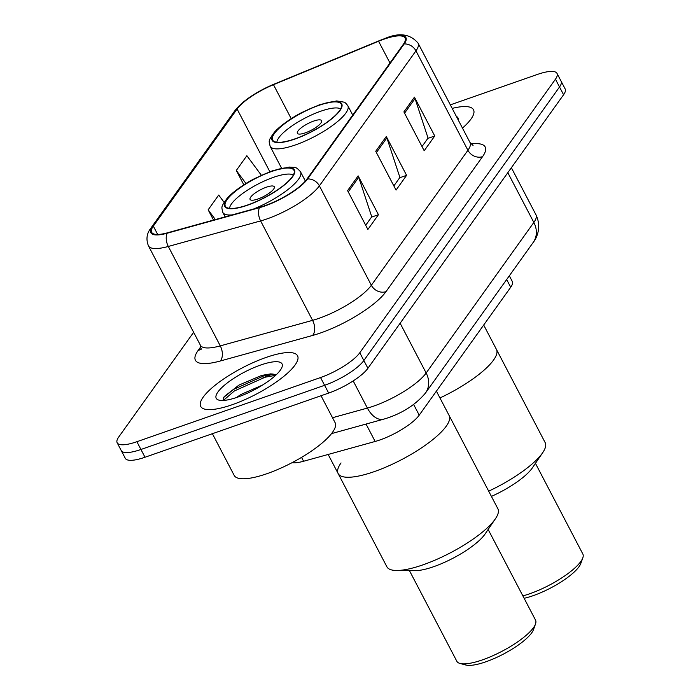 <?xml version="1.0" encoding="UTF-8"?>
<svg xmlns="http://www.w3.org/2000/svg" width="700" height="700" viewBox="0 0 700 700"><rect width="100%" height="100%" fill="white"/><g stroke="black" fill="none" stroke-linecap="round" stroke-linejoin="round"><path stroke-width="1.05" d="M509.329 275.8L512.286 281.461A34.16 9.301 152.4 0 1 510.711 287.254L419.221 415.161A34.16 9.301 152.4 0 1 375.148 441.464L303.59 461.256A34.16 9.301 152.4 0 1 292.049 462.683M193.629 332.281L118.746 436.975A34.16 9.301 -27.6 0 0 117.171 442.776L125.291 458.316A34.16 9.301 -27.6 0 0 145.005 457.249L328.659 393.076A34.16 9.301 -27.6 0 0 367.911 368.287L563.579 94.745A34.16 9.301 -27.6 0 0 565.154 88.944L561.094 81.174A34.16 9.301 -27.6 0 1 559.519 86.975A34.16 9.301 -27.6 0 0 561.094 81.174L557.025 73.413A34.16 9.301 -27.6 0 0 537.311 74.471L450.327 104.869M117.171 442.776A34.16 9.301 -27.6 0 0 136.885 441.709L320.539 377.545A34.16 9.301 -27.6 0 0 359.791 352.756L363.851 360.526L559.519 86.975L363.851 360.526A34.16 9.301 -27.6 0 1 324.599 385.306A34.16 9.301 -27.6 0 0 363.851 360.526L367.911 368.287M136.885 441.709L140.945 449.479L324.599 385.306L140.945 449.479A34.16 9.301 -27.6 0 1 121.231 450.546A34.16 9.301 -27.6 0 0 140.945 449.479L145.005 457.249M266.009 357.473A54.653 14.884 -27.6 0 0 200.69 406.411A54.653 14.884 -27.6 0 0 232.234 404.705A54.653 14.884 -27.6 0 0 297.553 355.775A54.653 14.884 -27.6 0 0 266.009 357.473A54.653 14.884 -27.6 0 0 200.69 406.411A54.653 14.884 -27.6 0 0 232.234 404.705A54.653 14.884 -27.6 0 0 297.553 355.775A54.653 14.884 -27.6 0 0 266.009 357.473M384.072 39.148A36.435 9.922 152.4 0 1 405.099 38.01A36.435 9.922 152.4 0 1 403.419 44.196L306.854 179.2A36.435 9.922 152.4 0 1 259.84 207.261L167.536 232.794A36.435 9.922 152.4 0 1 151.646 232.312A36.435 9.922 152.4 0 1 153.326 226.126L237.09 109.034A36.435 9.922 152.4 0 1 273.473 84.691L378.586 41.248A36.435 9.922 152.4 0 1 384.072 39.148M384.352 38.754A37.345 10.167 -27.6 0 0 378.735 40.906L273.613 84.35A37.345 10.167 -27.6 0 0 271.145 85.4A37.345 10.167 -27.6 0 0 255.106 93.791A37.345 10.167 -27.6 0 0 236.32 109.296L152.565 226.398A37.345 10.167 -27.6 0 0 167.125 233.231L259.438 207.69A37.345 10.167 -27.6 0 0 307.624 178.938L404.189 43.934A37.345 10.167 -27.6 0 0 384.352 38.754M262.911 377.851A45.544 12.399 152.4 0 1 270.305 375.007M347.585 190.627L367.885 229.46L378.446 214.699L358.137 175.866L347.585 190.627M365.697 225.269L371.744 216.808L358.733 177.249A9.109 7.718 -144.4 0 0 358.137 175.866M371.525 217.123L378.446 214.699M403.891 111.904L424.191 150.745L434.752 135.984L414.444 97.142L403.891 111.904M422.004 146.545L428.05 138.084L415.039 98.534A9.109 7.718 -144.4 0 0 414.444 97.142M427.831 138.399L434.752 135.984M375.734 151.261L396.043 190.102L406.595 175.341L386.295 136.5L375.734 151.261M393.846 185.911L399.901 177.45L386.881 137.891A9.109 7.718 -144.4 0 0 386.295 136.5M399.674 177.756L406.595 175.341M462.464 128.082A54.653 14.884 -27.6 0 0 473.515 109.777A54.653 14.884 -27.6 0 0 452.174 108.395A54.653 14.884 -27.6 0 1 473.515 109.777A54.653 14.884 -27.6 0 1 462.464 128.082M359.791 352.756L555.45 79.205A34.16 9.301 -27.6 0 0 557.025 73.413M261.38 175.28L246.864 155.697L236.303 170.459L243.828 184.844M224.096 202.317L218.706 195.055L208.154 209.816L213.518 220.08M208.154 209.816L215.373 219.564M236.303 170.459L245.971 183.496M458.255 120.015A37.126 10.106 -27.6 0 0 456.391 116.454M439.95 397.959A62.624 17.054 -27.6 0 0 496.44 349.422A62.624 17.054 152.4 0 1 493.552 360.054A62.624 17.054 152.4 0 1 439.95 397.959M318.911 105.385A38.71 10.544 -27.6 0 0 272.632 140.053A38.71 10.544 -27.6 0 0 294.98 138.845A38.71 10.544 -27.6 0 0 341.25 104.178A38.71 10.544 -27.6 0 0 318.911 105.385M276.876 142.231A36.435 9.922 152.4 0 1 320.74 111.221A36.435 9.922 152.4 0 1 340.629 108.902M313.705 121.065A13.667 3.719 -27.6 0 0 297.369 133.298A13.667 3.719 -27.6 0 0 305.261 132.869A13.667 3.719 -27.6 0 0 321.589 120.636A13.667 3.719 -27.6 0 0 313.705 121.065M488.679 491.164A62.624 17.054 -27.6 0 0 542.281 453.267A62.624 17.054 -27.6 0 0 542.736 452.62A62.624 17.054 -27.6 0 0 545.169 442.627L483.691 325.027M491.418 496.396A44.406 12.093 -27.6 0 0 532.053 468.317A44.406 12.093 -27.6 0 0 532.376 467.863L542.736 452.62M522.874 595.892A44.406 12.093 -27.6 0 0 580.781 561.531A44.406 12.093 -27.6 0 0 582.811 557.865A44.406 12.093 -27.6 0 0 582.829 553.989L535.447 463.347M524.125 598.29A39.847 10.85 -27.6 0 0 578.988 566.746A39.847 10.85 -27.6 0 0 580.808 563.456L582.811 557.865M212.389 433.703L234.203 475.431A56.928 15.505 -27.6 0 0 267.059 473.655A56.928 15.505 -27.6 0 0 335.108 422.678L321.02 395.745M236.381 397.565L240.87 394.511L262.605 385.017M260.592 365.05A37.126 10.106 -27.6 0 0 224.752 384.974A37.126 10.106 -27.6 0 0 218.89 400.12A37.126 10.106 -27.6 0 0 237.65 397.136A37.126 10.106 -27.6 0 0 282.004 367.132A37.126 10.106 -27.6 0 0 260.592 365.05M276.194 374.797L270.865 373.852L261.695 375.41L238.928 385.105L224.166 396.646L223.02 400.461M223.352 400.444L234.377 390.959L265.055 377.221L275.651 375.305M223.633 397.442L233.572 389.41L264.25 375.681L273.026 373.922M374.29 471.616A62.624 17.054 -27.6 0 0 449.146 415.546A62.624 17.054 152.4 0 1 446.259 426.178A62.624 17.054 152.4 0 1 387.739 466.305A62.624 17.054 152.4 0 1 338.152 473.576A62.624 17.054 -27.6 0 0 374.29 471.616M271.609 171.509A38.71 10.544 -27.6 0 0 225.339 206.176A38.71 10.544 -27.6 0 0 247.678 204.969A38.71 10.544 -27.6 0 0 293.956 170.301A38.71 10.544 -27.6 0 0 271.609 171.509M229.574 208.355A36.435 9.922 152.4 0 1 273.446 177.345A36.435 9.922 152.4 0 1 293.326 175.026M266.411 187.189A13.667 3.719 -27.6 0 0 250.075 199.421A13.667 3.719 -27.6 0 0 257.959 198.992A13.667 3.719 -27.6 0 0 274.295 186.76A13.667 3.719 -27.6 0 0 266.411 187.189M328.16 454.466L338.152 473.576A62.624 17.054 152.4 0 1 341.04 462.945M338.152 473.576L386.881 566.781A62.624 17.054 -27.6 0 0 396.471 570.483A62.624 17.054 -27.6 0 0 449.61 553.227A62.624 17.054 -27.6 0 0 494.988 519.391A62.624 17.054 -27.6 0 0 495.434 518.744A62.624 17.054 -27.6 0 0 497.875 508.76L436.398 391.151M396.471 570.483L414.899 570.675A44.406 12.093 -27.6 0 0 452.585 558.442A44.406 12.093 -27.6 0 0 484.759 534.441A44.406 12.093 -27.6 0 0 485.074 533.986L495.434 518.744M409.439 570.614L456.829 661.264A44.406 12.093 -27.6 0 0 460.023 663.451A44.406 12.093 -27.6 0 0 497.683 653.468A44.406 12.093 -27.6 0 0 533.488 627.655A44.406 12.093 -27.6 0 0 535.509 623.989A44.406 12.093 -27.6 0 0 535.535 620.113L488.145 529.471M460.023 663.451L465.762 665A39.847 10.85 -27.6 0 0 499.564 656.04A39.847 10.85 -27.6 0 0 531.694 632.87A39.847 10.85 -27.6 0 0 533.505 629.58L535.509 623.989M506.669 279.527L510.711 287.254M301.56 457.371L303.59 461.256M366.047 424.06L375.148 441.464M413.621 404.451L419.221 415.161M332.509 417.725L367.386 408.074A45.544 12.399 -27.6 0 0 373.817 406.053A45.544 12.399 -27.6 0 0 426.151 373.004L533.837 222.451A45.544 12.399 -27.6 0 0 535.938 214.725C541.678 226.625 537.163 237.545 533.234 242.384L425.547 392.936A22.776 19.294 35.6 0 0 426.151 373.004L400.137 323.243M507.824 172.69L533.837 222.451A22.776 19.294 35.6 0 1 533.234 242.384M353.194 380.931L367.386 408.074A22.776 13.58 74.5 0 0 383.714 419.169L331.529 433.606M563.579 94.745L555.45 79.205M328.659 393.076L320.539 377.545M471.021 143.972A56.928 15.505 152.4 0 1 482.562 156.634L385.998 291.637A11.384 9.643 35.6 0 1 371.359 285.267L467.924 150.273A45.544 12.399 -27.6 0 0 470.024 142.537L473.06 145.442M385.998 291.637A56.928 15.505 152.4 0 1 320.582 332.946A56.928 15.505 152.4 0 1 312.541 335.475L220.229 361.016A56.928 15.505 152.4 0 1 198.039 350.595L200.935 346.544M319.025 318.316A45.544 12.399 -27.6 0 0 371.359 285.267L319.384 185.85A45.544 12.399 152.4 0 1 260.619 220.92L168.306 246.461A45.544 12.399 152.4 0 1 148.452 245.858L200.428 345.275A45.544 12.399 -27.6 0 0 220.281 345.879L312.594 320.346A45.544 12.399 -27.6 0 0 319.025 318.316M404.189 43.934A11.384 9.643 -144.4 0 1 415.949 50.846A45.544 12.399 152.4 0 0 418.049 43.111C410.06 33.775 398.869 32.305 384.484 38.71L378.752 40.898A11.384 3.439 67.5 0 0 378.735 40.906L273.63 84.341A11.384 3.439 67.5 0 0 273.613 84.35A11.384 3.439 67.5 0 1 273.648 84.332M255.106 93.791C245.858 99.409 239.024 105.166 234.614 111.064A11.384 9.643 35.6 0 1 236.32 109.296M152.565 226.398A11.384 9.643 -144.4 0 0 150.85 228.156C146.694 233.485 145.889 239.391 148.452 245.858M167.125 233.231A11.384 6.79 74.5 0 0 168.306 246.461L220.281 345.879A11.384 6.79 -105.5 0 1 220.229 361.016M259.438 207.69A11.384 6.79 74.5 0 0 260.619 220.92L312.594 320.346A11.384 6.79 -105.5 0 1 312.541 335.475M307.624 178.938A11.384 9.643 35.6 0 1 319.384 185.85L415.949 50.846L467.924 150.273A11.384 9.643 35.6 0 0 482.562 156.634M201.206 348.688A11.384 9.643 35.6 0 1 198.039 350.595M153.326 226.126L157.684 234.465M378.586 41.248L389.97 63.009M273.473 84.691L291.226 118.659M237.09 109.034L269.868 171.736M376.408 152.539L386.881 137.891M404.556 113.181L415.039 98.534M348.25 191.905L358.733 177.249M294.805 139.09A39.279 10.693 -27.6 0 0 339.946 110.582A39.279 10.693 -27.6 0 0 319.086 105.14A39.279 10.693 -27.6 0 0 273.945 133.648A39.279 10.693 -27.6 0 0 294.805 139.09M352.73 115.071L347.821 105.691A43.837 11.935 152.4 0 1 295.426 144.935A43.837 11.935 152.4 0 1 270.13 146.309L281.549 168.157M247.502 205.214A39.279 10.693 -27.6 0 0 292.644 176.706A39.279 10.693 -27.6 0 0 271.784 171.264A39.279 10.693 -27.6 0 0 226.642 199.771A39.279 10.693 -27.6 0 0 247.502 205.214M305.366 181.072L300.527 171.815A43.837 11.935 152.4 0 1 253.724 208.95M232.199 214.909A43.837 11.935 152.4 0 1 222.827 212.433L225.146 216.86M425.547 392.936C416.395 403.953 404.005 412.213 388.369 417.707L383.714 419.169M535.938 214.725L511.367 167.729M234.614 111.064L150.85 228.156M271.145 85.4L273.63 84.341M418.049 43.111L470.024 142.537M200.428 345.275L201.084 349.431M347.821 105.691C345.896 103.233 344.627 102.051 344.006 102.139L336.639 100.94L319.611 104.72L302.155 112.35C294.21 116.279 280.49 125.125 274.348 132.291C267.619 141.584 269.036 140.577 270.13 146.309M300.527 171.815C297.596 168.42 295.444 166.95 294.07 167.405L289.336 167.064L272.317 170.844L254.861 178.474C246.907 182.403 233.188 191.249 227.054 198.415C220.325 207.707 221.742 206.701 222.827 212.433"/></g></svg>
